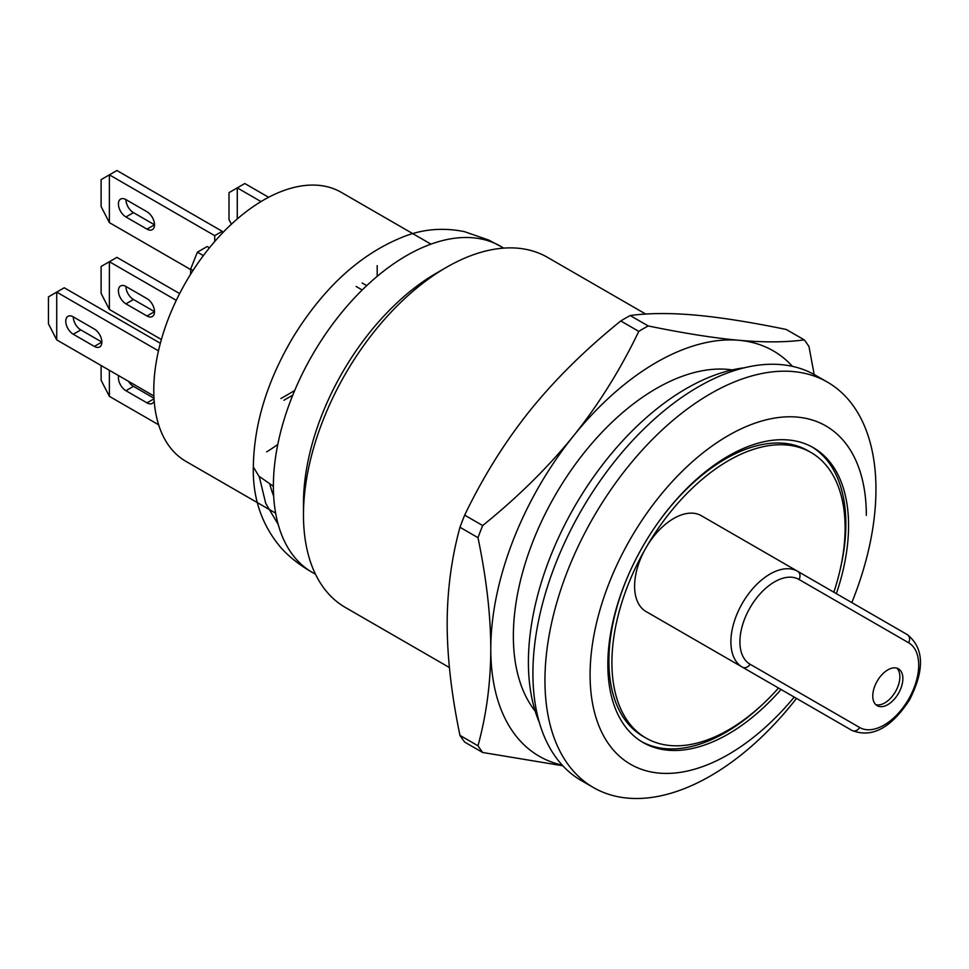 <?xml version="1.0" encoding="UTF-8"?>
<svg xmlns="http://www.w3.org/2000/svg" width="969" height="969" viewBox="0 0 969 969"><rect width="100%" height="100%" fill="white"/><g stroke="black" fill="none" stroke-linecap="round" stroke-linejoin="round"><path stroke-width="1.45" d="M430.963 244.14L341.27 192.346A155.331 89.681 120 0 0 185.939 282.027A155.331 89.681 120 0 0 185.939 461.377L275.644 513.17M266.657 451.869A155.331 89.681 120 0 0 277.8 444.42M294.661 390.58L280.901 398.525M269.854 484.161A155.331 89.681 120 0 0 273.658 496.055M273.379 486.256A188.301 108.722 120 0 0 312.381 572.461L312.381 572.461C299.736 565.181 289.307 556.981 281.071 547.86C261.86 525.21 252.606 498.248 253.321 466.949L258.893 476.167L273.379 486.256A188.301 108.722 120 0 1 355.575 296.756A188.301 108.722 120 0 1 500.682 246.308L500.682 246.308A188.301 108.722 120 0 0 355.575 296.756A188.301 108.722 120 0 0 273.379 486.256M446.406 267.359A202.133 116.704 -60 0 0 303.467 514.927L303.467 503.626A188.301 108.722 -60 0 1 436.619 273.004L446.406 267.359A202.133 116.704 -60 0 1 547.473 257.342L645.717 314.065M303.467 514.927A202.133 116.704 120 0 0 345.339 607.454L449.398 667.532M535.203 711.185A202.133 116.704 -60 0 1 555.225 495.232A202.133 116.704 -60 0 1 732.237 369.916M539.406 722.692A223.415 128.986 -60 0 1 528.408 662.154A223.415 128.986 -60 0 1 744.301 367.796M851.824 602.585A234.05 135.127 120 0 0 875.952 489.297A234.05 135.127 120 0 0 827.478 382.149L815.438 375.209A234.05 135.127 120 0 0 581.388 510.336A234.05 135.127 120 0 0 581.388 780.602L593.428 787.543A234.05 135.127 120 0 0 796.506 698.407M827.478 382.149A234.05 135.127 120 0 0 593.428 517.289A234.05 135.127 120 0 0 593.428 787.543M794.217 697.099A195.35 112.779 -60 0 1 597.631 722.499A195.35 112.779 -60 0 1 705.371 450.985A195.35 112.779 -60 0 1 866.334 515.351M836.356 593.658A170.217 98.281 120 0 0 813.318 447.678A170.217 98.281 120 0 0 682.14 493.282A170.217 98.281 120 0 0 607.842 664.589A170.217 98.281 120 0 0 643.101 742.52A170.217 98.281 120 0 0 781.038 689.48M641.757 741.709A170.217 98.281 120 0 0 761.876 705.02M840.232 569.3A170.217 98.281 120 0 0 811.949 446.915M833.837 592.204A164.9 95.204 120 0 0 810.956 452.462A164.9 95.204 120 0 0 646.057 547.667A164.9 95.204 120 0 0 611.911 662.59A164.9 95.204 120 0 0 646.057 738.087L643.053 736.343A164.9 95.204 -60 0 1 608.895 660.858A164.9 95.204 -60 0 1 628.796 574.145M660.349 519.481A164.9 95.204 -60 0 1 807.952 450.73L810.956 452.462M646.057 738.087A164.9 95.204 120 0 0 778.519 688.026M908.571 642.726L798.989 579.462A48.934 28.258 120 0 0 750.054 607.708A48.934 28.258 120 0 0 750.054 664.225L859.636 727.489A48.934 28.258 120 0 0 908.571 699.23A48.934 28.258 120 0 0 908.571 642.726A6.383 5.208 -60 0 0 907.25 634.586L701.374 515.726A55.318 31.941 120 0 0 646.057 547.667A55.318 31.941 120 0 0 646.057 611.548L755.638 674.812A55.318 31.941 120 0 0 755.832 674.933M872.778 695.948A21.282 12.282 120 0 0 877.187 705.686A21.282 12.282 120 0 0 898.469 693.392A21.282 12.282 120 0 0 898.469 668.828A21.282 12.282 120 0 0 882.069 674.533A21.282 12.282 120 0 0 872.778 695.948M875.794 704.633A21.282 12.282 120 0 0 895.453 691.66A21.282 12.282 120 0 0 896.858 668.15M742.351 667.144L851.933 730.408C871.809 738.317 890.995 728.179 909.479 699.993C924.862 669.761 924.111 647.958 907.25 634.586L797.669 571.322A55.318 31.941 120 0 0 742.351 603.263A55.318 31.941 120 0 0 742.351 667.144L646.057 611.548L742.351 667.144A6.383 5.208 120 0 0 750.054 664.225M851.933 730.408L755.638 674.812L851.933 730.408A6.383 5.208 120 0 0 859.636 727.489M792.472 366.355A234.05 135.127 120 0 0 739.044 340.301A234.05 135.127 120 0 0 573.539 435.856A234.05 135.127 120 0 0 490.786 649.133A234.05 135.127 120 0 0 562.238 765.122M814.178 374.494L808.982 346.575A266.499 153.865 120 0 0 804.27 339.877C785.932 342.372 764.178 342.505 739.044 340.301C713.778 337.999 683.496 333.215 648.188 325.935A266.499 153.865 120 0 0 638.777 331.374C620.426 369.601 598.685 404.436 573.539 435.856C548.284 467.131 517.991 497.024 482.683 525.549A266.499 153.865 120 0 0 477.983 537.674C486.438 578.311 490.714 615.46 490.786 649.133C490.702 682.648 486.438 714.88 477.983 745.791A266.499 153.865 120 0 0 482.683 752.489L562.844 765.776M804.27 339.877L786.259 329.472C750.987 322.192 720.706 317.408 695.403 315.107C670.306 312.902 648.564 313.048 630.177 315.531L648.188 325.935M630.177 315.531A266.499 153.865 120 0 0 620.766 320.969L638.777 331.374M620.766 320.969C585.482 349.434 555.201 379.327 529.91 410.662C504.813 442.034 483.071 476.857 464.672 515.145A266.499 153.865 120 0 0 459.96 527.269L477.983 537.674M464.672 515.145L482.683 525.549M459.96 527.269C451.506 558.132 447.23 590.351 447.157 623.939C447.242 657.551 451.506 694.712 459.96 735.386A266.499 153.865 120 0 0 464.672 742.084L482.683 752.489M459.96 735.386L477.983 745.791M203.357 255.598L197.397 252.158L207.184 246.514L209.437 247.81M193.001 270.46L190.627 269.091L197.397 252.158M190.627 274.203L190.627 269.091M214.706 241.535L214.706 235.649L222.228 231.312L222.228 233.263M222.228 231.312L116.91 170.508L109.388 174.844L214.706 235.649M125.934 199.602A10.635 6.141 -120 0 0 133.456 212.635L154.519 224.796L146.997 229.132A10.635 6.141 -120 0 0 152.315 229.665A10.635 6.141 -120 0 0 153.95 221.138A10.635 6.141 -120 0 0 146.997 211.763L125.934 199.602A10.635 6.141 -120 0 0 120.616 199.081A10.635 6.141 -120 0 0 118.981 207.596A10.635 6.141 -120 0 0 125.934 216.971L146.997 229.132M190.627 269.527L109.388 222.628L109.388 174.844L101.115 179.628L101.115 206.554L109.388 222.628M158.637 424.785L109.388 396.357L101.115 380.284L101.115 365.519M161.375 339.501L109.388 309.486L101.115 293.413L101.115 266.487L116.91 257.366L179.64 293.583M109.388 396.357L109.388 370.291M118.654 375.645A10.635 6.141 -120 0 0 125.934 390.713L146.997 402.874A10.635 6.141 -120 0 0 152.315 403.395A10.635 6.141 -120 0 0 154.18 400.936M128.477 381.314A10.635 6.141 -120 0 0 133.456 386.365L153.986 398.223M176.285 300.342L109.388 261.715L109.388 309.486M125.934 303.842L146.997 316.003A10.635 6.141 -120 0 0 152.315 316.536A10.635 6.141 -120 0 0 153.95 308.009A10.635 6.141 -120 0 0 146.997 298.634L125.934 286.473A10.635 6.141 -120 0 0 120.616 285.94A10.635 6.141 -120 0 0 118.981 294.467A10.635 6.141 -120 0 0 125.934 303.842L133.456 299.494L154.519 311.655L146.997 316.003M125.934 286.473A10.635 6.141 -120 0 0 133.456 299.494M292.783 395.146L283.917 400.258M377.195 265.627L377.195 276.347M268.607 197.276L244.794 183.529L237.272 187.877L237.272 218.933M261 201.576L237.272 187.877L228.999 192.649L228.999 219.588L231.385 224.214M356.132 286.473L362.212 289.985M362.152 282.996L366.73 285.637M158.468 350.851L56.723 292.117L56.723 339.889L153.877 395.982M94.344 329.036A10.635 6.141 60 0 1 101.285 338.411A10.635 6.141 60 0 1 99.662 346.938A10.635 6.141 60 0 1 94.344 346.405L73.281 334.244A10.635 6.141 60 0 1 66.328 324.869A10.635 6.141 60 0 1 67.951 316.342A10.635 6.141 60 0 1 73.281 316.875L94.344 329.036M160.345 343.256L64.245 287.769L48.45 296.889L48.45 323.816L56.723 339.889M94.344 346.405L101.866 342.057L80.802 329.896A10.635 6.141 60 0 1 73.281 316.875M259.232 476.482L265.736 503.444L278.188 524.411M907.25 634.586L797.669 571.322A6.383 5.208 -60 0 1 798.989 579.462M125.934 216.971L133.456 212.635M146.997 402.874L154.023 398.816M125.934 390.713L133.456 386.365M80.802 329.896L73.281 334.244M503.819 248.112L488.873 240.118L464.369 231.627C443.959 227.533 424.41 228.95 405.708 235.891C362.188 252.521 324.809 286.012 293.583 336.388C267.408 380.236 253.987 423.756 253.321 466.949M315.506 574.266L312.381 572.461"/></g></svg>
